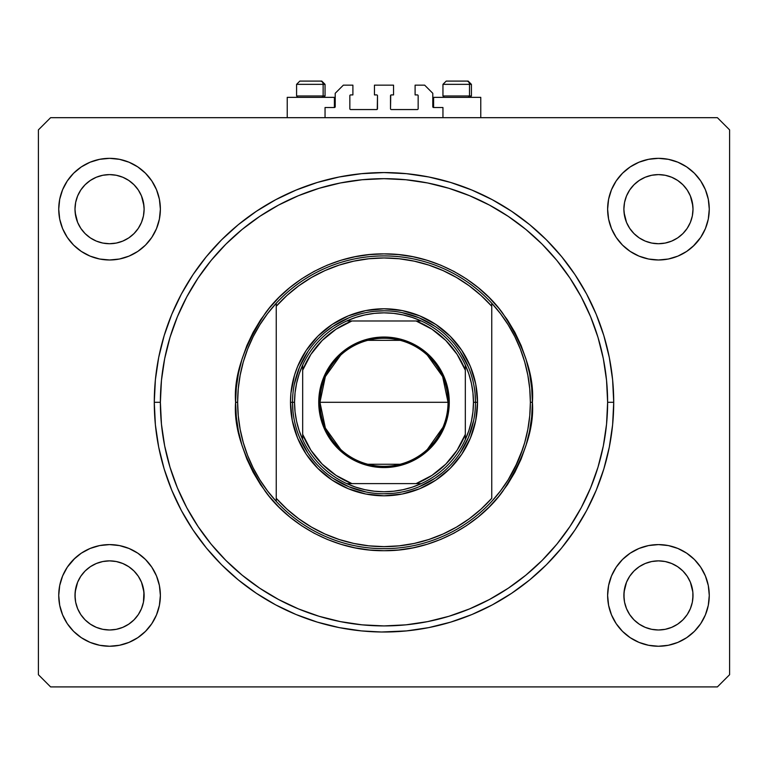 <?xml version="1.0" encoding="UTF-8"?>
<svg xmlns="http://www.w3.org/2000/svg" width="768" height="768" viewBox="0 0 768 768"><rect width="100%" height="100%" fill="white"/><g stroke="black" fill="none" stroke-linecap="round" stroke-linejoin="round"><path stroke-width="1.15" d="M325.046 117.686L325.046 107.52L334.397 107.52L325.046 107.52L325.046 117.686M335.213 106.704L335.213 93.293L335.213 106.704A0.816 0.816 0 0 1 334.397 107.52L334.397 97.354L287.232 97.354L287.232 117.686L287.232 97.354L334.397 97.354L334.397 107.52M335.213 93.293L343.344 85.162L352.896 85.162L352.896 94.915L350.659 94.915L352.896 94.915L352.896 85.162L343.344 85.162L335.213 93.293M349.843 95.731L349.843 108.739L349.843 95.731A0.816 0.816 0 0 1 350.659 94.915L350.659 94.915M350.659 109.555L376.685 109.555L350.659 109.555A0.816 0.816 0 0 1 349.843 108.739L349.843 108.739M377.261 109.315L377.491 95.731L377.491 108.739A0.816 0.816 0 0 1 376.685 109.555L376.685 109.555M376.685 94.915L374.448 94.915L376.685 94.915A0.816 0.816 0 0 1 377.491 95.731L377.491 95.731M374.448 94.915L374.448 85.162L374.448 94.915M393.552 85.162L374.448 85.162L393.552 85.162L393.552 94.915L391.315 94.915L393.552 94.915L393.552 85.162M390.739 95.155L390.509 108.739L390.509 95.731A0.816 0.816 0 0 1 391.315 94.915L391.315 94.915M391.315 109.555L417.341 109.555L391.315 109.555A0.816 0.816 0 0 1 390.509 108.739L390.509 108.739M418.157 108.739L418.157 95.731L418.157 108.739A0.816 0.816 0 0 1 417.341 109.555L417.341 109.555M417.341 94.915L415.104 94.915L417.341 94.915A0.816 0.816 0 0 1 418.157 95.731L418.157 95.731M415.104 94.915L415.104 85.162L424.656 85.162L432.787 93.293L432.787 106.704L432.787 93.293L424.656 85.162L415.104 85.162L415.104 94.915M432.854 107.021L433.603 107.52L433.603 97.354L433.603 107.52L442.954 107.52L433.603 107.52A0.816 0.816 0 0 1 432.787 106.704L432.787 106.704M442.954 107.52L442.954 117.686L442.954 107.52M385.795 632.016L386.544 632.006M381.456 632.006L361.488 630.912L339.187 627.6L317.318 622.128L296.093 614.534L275.712 604.896L256.378 593.299L238.262 579.878L221.558 564.739L206.419 548.035L192.989 529.92L181.402 510.586L171.763 490.205L164.17 468.979L158.688 447.11L155.386 424.81L154.282 402.298L155.386 379.776L158.688 357.475L164.17 335.616L171.763 314.381L181.402 294.01L192.989 274.666L206.419 256.56L221.558 239.856L238.262 224.717L256.378 211.286L275.712 199.699L296.093 190.061L317.318 182.467L339.187 176.986L361.488 173.683L384 172.57L406.512 173.683L428.813 176.986L450.682 182.467L471.907 190.061L492.288 199.699L511.622 211.286L529.738 224.717L546.442 239.856L561.581 256.56L575.011 274.666L586.598 294.01L596.237 314.381L603.83 335.616L609.312 357.475L612.614 379.776L613.718 402.298A229.718 229.718 0 0 1 384 632.016A229.718 229.718 0 0 1 154.282 402.298A229.718 229.718 0 0 1 384 172.57A229.718 229.718 0 0 1 613.718 402.298L612.614 424.81L609.312 447.11L603.83 468.979L596.237 490.205L586.598 510.586L575.011 529.92L561.581 548.035L546.442 564.739L529.738 579.878L511.622 593.299L492.288 604.896L471.907 614.534L450.682 622.128L428.813 627.6L406.512 630.912L381.456 632.006M645.187 241.085A34.56 34.56 0 0 0 645.216 241.094L639.245 237.907L645.226 241.094A34.56 34.56 0 0 0 658.426 243.725M96.288 241.085A34.56 34.56 0 0 0 96.317 241.094L90.355 237.907L96.326 241.094A34.56 34.56 0 0 0 109.536 243.725L102.806 243.062L96.326 241.094L90.355 237.907L85.075 233.568M122.765 563.491A34.56 34.56 0 0 0 116.314 561.533L122.774 563.501L116.294 561.533L109.555 560.87L116.333 561.533M671.664 563.491A34.56 34.56 0 0 0 665.203 561.533L671.674 563.501L665.194 561.533L658.445 560.87L665.222 561.533M96.326 241.094L102.806 243.062L96.326 241.094L90.355 237.907L85.114 233.606L80.813 228.365L77.626 222.394L75.158 212.554A34.56 34.56 0 0 0 75.158 212.554L77.626 222.394L80.813 228.365A34.56 34.56 0 0 0 80.842 228.403L80.803 228.346A34.56 34.56 0 0 0 80.813 228.365L77.626 222.394L75.658 215.914L74.995 209.165A34.56 34.56 0 0 1 109.555 174.605A34.56 34.56 0 0 1 144.115 209.165L144.115 209.222M109.574 243.725A34.56 34.56 0 0 0 122.765 241.104A34.56 34.56 0 0 0 122.813 241.085M122.746 177.226L116.294 175.267L122.774 177.235L128.755 180.432L133.987 184.733L138.288 189.965L141.485 195.946L138.288 189.965L141.485 195.946L143.942 205.786A34.56 34.56 0 0 0 143.942 205.776L143.453 202.426L144.115 209.165L143.453 215.914L143.942 212.554A34.56 34.56 0 0 0 143.952 212.544L144.115 209.165L143.453 215.914L141.485 222.394L143.453 215.914L141.485 222.394L138.288 228.365L141.485 222.394L138.288 228.365L133.987 233.606L138.269 228.403A34.56 34.56 0 0 0 138.288 228.374L133.987 233.606L128.755 237.907L122.774 241.094L116.294 243.062L122.774 241.094L128.755 237.907L133.958 233.635A34.56 34.56 0 0 0 134.016 233.578M658.426 174.605A34.56 34.56 0 0 0 651.715 175.267L645.226 177.235L651.706 175.267L658.445 174.605L665.194 175.267L671.674 177.235L665.194 175.267L671.674 177.235L677.645 180.432L682.886 184.733L687.187 189.965L690.374 195.946L687.187 189.965L690.374 195.946L692.842 205.786A34.56 34.56 0 0 0 692.842 205.776L692.342 202.426L693.005 209.165L692.342 215.914L692.842 212.554A34.56 34.56 0 0 0 692.842 212.544L693.005 209.165L692.342 215.914L690.374 222.394L692.342 215.914L690.374 222.394L687.187 228.365L690.374 222.394L687.187 228.365L682.886 233.606L687.158 228.403A34.56 34.56 0 0 0 687.178 228.374L682.886 233.606L677.645 237.907L682.886 233.606L677.645 237.907L671.674 241.094L677.645 237.907L671.674 241.094L665.194 243.062A34.56 34.56 0 0 0 671.664 241.104L665.194 243.062L658.445 243.725A34.56 34.56 0 0 0 665.174 243.062L658.445 243.725L651.706 243.062L645.226 241.094L651.706 243.062L645.226 241.094L639.245 237.907L633.974 233.568A34.56 34.56 0 0 0 634.042 233.635L629.712 228.365L626.515 222.394L624.058 212.554A34.56 34.56 0 0 0 624.058 212.554L626.515 222.394L629.712 228.365A34.56 34.56 0 0 0 629.731 228.403L629.693 228.346A34.56 34.56 0 0 0 629.702 228.365L626.515 222.394L624.547 215.914L623.885 209.165A34.56 34.56 0 0 1 658.445 174.605A34.56 34.56 0 0 1 693.005 209.165L693.005 209.222M671.712 563.51A34.56 34.56 0 0 0 671.683 563.501L677.645 566.688L682.886 570.989L687.187 576.221L690.374 582.202L692.342 588.682L690.374 582.192L692.842 592.051A34.56 34.56 0 0 0 692.842 592.042L693.005 595.43A34.56 34.56 0 0 1 658.445 629.99A34.56 34.56 0 0 1 623.885 595.43A34.56 34.56 0 0 1 658.445 560.87A34.56 34.56 0 0 1 693.005 595.43L692.342 602.17L693.005 595.43L692.342 602.17L690.374 608.65L692.342 602.17L690.374 608.65L687.187 614.63L690.374 608.65L687.187 614.63L682.886 619.862L687.187 614.63L682.886 619.862L677.645 624.163L682.886 619.862L677.645 624.163L671.674 627.35L677.645 624.163A34.56 34.56 0 0 0 677.664 624.154L677.626 624.173A34.56 34.56 0 0 0 677.645 624.163L671.674 627.35L665.194 629.318L671.674 627.35L665.194 629.318L658.445 629.99L651.677 629.318L645.226 627.35L651.677 629.318A34.56 34.56 0 0 0 651.686 629.318L645.226 627.35L639.245 624.163L634.013 619.862L629.712 614.63A34.56 34.56 0 0 0 629.722 614.64L626.515 608.65L629.712 614.63L626.515 608.65L624.547 602.17L626.515 608.65L624.547 602.17L623.885 595.373M645.226 627.35L639.245 624.163A34.56 34.56 0 0 0 639.264 624.173M651.715 629.328A34.56 34.56 0 0 0 651.725 629.328L658.445 629.99L665.194 629.318A34.56 34.56 0 0 0 665.213 629.318M116.266 629.328A34.56 34.56 0 0 0 116.285 629.328L109.555 629.99L102.835 629.328L96.326 627.35L102.806 629.318A34.56 34.56 0 0 0 102.835 629.328L102.787 629.318A34.56 34.56 0 0 0 102.797 629.318L96.326 627.35L90.355 624.163A34.56 34.56 0 0 0 90.346 624.154L85.114 619.862L80.813 614.63A34.56 34.56 0 0 0 80.822 614.64L77.626 608.65L80.813 614.63L77.626 608.65L75.658 602.17L77.626 608.65L75.658 602.17L74.995 595.373M96.326 627.35L90.355 624.163A34.56 34.56 0 0 0 90.365 624.173M122.813 563.51A34.56 34.56 0 0 0 122.784 563.501L128.755 566.688L133.987 570.989L138.288 576.221L141.485 582.202L143.453 588.682L141.485 582.192L143.952 592.051A34.56 34.56 0 0 0 143.942 592.042L143.453 588.682L144.115 595.43L143.453 602.17L141.485 608.65L138.288 614.63L133.987 619.862L128.736 624.173A34.56 34.56 0 0 0 128.746 624.163L122.774 627.35L116.294 629.318A34.56 34.56 0 0 0 116.323 629.318L122.774 627.35L128.755 624.163L133.987 619.862L138.288 614.63L141.485 608.65L143.453 602.17L144.115 595.43A34.56 34.56 0 0 1 109.555 629.99A34.56 34.56 0 0 1 74.995 595.43A34.56 34.56 0 0 1 109.555 560.87A34.56 34.56 0 0 1 144.115 595.43L143.942 592.003M73.613 559.488L81.322 553.171L90.106 548.467L99.638 545.578L109.555 544.598L119.472 545.578L129.005 548.467L137.789 553.171L145.488 559.488L151.814 567.187L156.509 575.981L159.398 585.514L160.378 595.43A50.822 50.822 0 0 1 109.555 646.253A50.822 50.822 0 0 1 58.733 595.43L59.702 585.514L62.602 575.981L67.296 567.187L74.995 558.163M709.267 595.43A50.822 50.822 0 0 1 658.445 646.253A50.822 50.822 0 0 1 607.622 595.43L608.602 585.514L611.491 575.981L616.186 567.187L622.512 559.488L630.211 553.171L638.995 548.467L648.528 545.578L658.445 544.598L668.362 545.578L677.894 548.467L686.678 553.171L694.387 559.488L700.704 567.187L705.398 575.981L708.298 585.514L709.267 595.43L708.298 605.338L705.398 614.88L700.704 623.664L694.387 631.363L686.678 637.68L677.894 642.384L668.362 645.274L658.445 646.253L648.528 645.274L638.995 642.384L630.211 637.68L622.512 631.363L616.186 623.664L611.491 614.88L608.602 605.338L607.622 595.43A50.822 50.822 0 0 1 658.445 544.598A50.822 50.822 0 0 1 709.267 595.43M694.387 245.107L686.678 251.424L677.894 256.118L668.362 259.018L658.445 259.987L648.528 259.018L638.995 256.118L630.211 251.424L622.512 245.107L616.186 237.398L611.491 228.614L608.602 219.082L607.622 209.165A50.822 50.822 0 0 1 658.445 158.342A50.822 50.822 0 0 1 709.267 209.165A50.822 50.822 0 0 1 658.445 259.987A50.822 50.822 0 0 1 607.622 209.165L608.602 199.248L611.491 189.715L616.186 180.931L622.512 173.232L630.211 166.906L638.995 162.211L648.528 159.322L658.445 158.342L668.362 159.322L677.894 162.211L686.678 166.906L694.387 173.232L700.704 180.931L705.398 189.715L708.298 199.248L709.267 209.165L708.298 219.082L705.398 228.614L700.704 237.398L693.005 246.432M160.378 209.165A50.822 50.822 0 0 1 109.555 259.987A50.822 50.822 0 0 1 58.733 209.165L59.702 199.248L62.602 189.715L67.296 180.931L73.613 173.232L81.322 166.906L90.106 162.211L99.638 159.322L109.555 158.342L119.472 159.322L129.005 162.211L137.789 166.906L145.488 173.232L151.814 180.931L156.509 189.715L159.398 199.248L160.378 209.165L159.398 219.082L156.509 228.614L151.814 237.398L145.488 245.107L137.789 251.424L129.005 256.118L119.472 259.018L109.555 259.987L99.638 259.018L90.106 256.118L81.322 251.424L73.613 245.107L67.296 237.398L62.602 228.614L59.702 219.082L58.733 209.165A50.822 50.822 0 0 1 109.555 158.342A50.822 50.822 0 0 1 160.378 209.165M480.768 97.354L480.768 117.686L480.768 97.354L433.603 97.354L480.768 97.354M144.115 209.165A34.56 34.56 0 0 1 109.555 243.725A34.56 34.56 0 0 1 74.995 209.165L75.658 202.426L74.995 208.848M693.005 209.165A34.56 34.56 0 0 1 658.445 243.725A34.56 34.56 0 0 1 623.885 209.165L624.547 202.426L623.885 208.848M692.842 592.042L692.842 598.829M141.494 608.611L143.453 602.17L143.942 592.042L143.942 598.829M75.158 598.81L75.158 592.013A34.56 34.56 0 0 0 75.158 592.051L74.995 595.43L75.658 588.682L77.626 582.202L80.813 576.221L85.114 570.989L90.355 566.688L96.326 563.501L102.806 561.533L96.326 563.501L90.355 566.688L85.114 570.989L80.813 576.221A34.56 34.56 0 0 0 80.803 576.25L77.626 582.202L75.158 592.003M85.142 570.96A34.56 34.56 0 0 0 85.094 571.008L90.355 566.688L96.326 563.501L102.806 561.533L109.555 560.87L116.294 561.533L122.746 563.482M102.806 561.533L109.555 560.87L102.806 561.533A34.56 34.56 0 0 0 96.336 563.491L102.845 561.523M624.058 598.81L624.058 592.042A34.56 34.56 0 0 0 624.048 592.051L623.885 595.43L624.547 588.682L626.515 582.202L629.712 576.221L634.013 570.989L639.245 566.688L645.226 563.501L651.706 561.533L645.226 563.501L639.245 566.688L634.013 570.989L629.712 576.221L626.515 582.202L624.058 592.003M623.885 595.363L624.547 588.71M629.731 576.192A34.56 34.56 0 0 0 629.712 576.221L634.013 570.989L639.245 566.688L645.226 563.501L651.744 561.523M645.235 563.491A34.56 34.56 0 0 1 651.686 561.533L658.445 560.87L651.706 561.533L645.226 563.501A34.56 34.56 0 0 0 645.187 563.51M629.702 576.23A34.56 34.56 0 0 0 629.693 576.25L626.515 582.202L624.557 588.672M623.885 209.165L624.547 202.426L626.515 195.946L624.547 202.426L626.515 195.946L629.712 189.965L626.506 195.974M626.515 195.946L629.712 189.965L634.013 184.733L629.712 189.965L634.013 184.733L639.245 180.432L634.013 184.733L639.245 180.432L645.254 177.226M74.995 209.165L75.658 202.416L77.626 195.946L75.658 202.426L77.626 195.946L80.813 189.965L77.606 195.974M77.626 195.946L80.813 189.965L85.114 184.733L80.813 189.965L85.114 184.733L90.355 180.432L85.114 184.733L90.355 180.432L96.326 177.235L90.355 180.432A34.56 34.56 0 0 0 80.822 189.955M102.778 175.277L109.555 174.605A34.56 34.56 0 0 0 102.826 175.267L96.326 177.235L102.806 175.267L109.555 174.605L116.294 175.267A34.56 34.56 0 0 0 109.574 174.605M102.826 561.523A34.56 34.56 0 0 1 109.536 560.87L116.294 561.533L122.774 563.501L128.755 566.688L133.987 570.989L138.288 576.221L141.485 582.202L138.288 576.221A34.56 34.56 0 0 0 138.298 576.23A34.56 34.56 0 0 0 138.269 576.192M651.706 561.533L658.445 560.87L665.194 561.533L671.674 563.501L677.645 566.688L682.886 570.989L687.187 576.221L690.374 582.202L687.187 576.221A34.56 34.56 0 0 0 687.158 576.192M717.398 686.909L50.602 686.909L38.4 674.707L38.4 129.878L50.602 117.686L717.398 117.686L729.6 129.878L729.6 674.707L717.398 686.909L729.6 674.707L729.6 129.878L717.398 117.686L50.602 117.686L38.4 129.878L38.4 674.707L50.602 686.909L717.398 686.909M693.005 558.163L694.387 559.488M74.995 246.432L73.613 245.107M160.378 595.43L159.398 605.338L156.509 614.88L151.814 623.664L145.488 631.363L137.789 637.68L129.005 642.384L119.472 645.274L109.555 646.253L99.638 645.274L90.106 642.384L81.322 637.68L73.613 631.363L67.296 623.664L62.602 614.88L59.702 605.338L58.733 595.43A50.822 50.822 0 0 1 109.555 544.598A50.822 50.822 0 0 1 160.378 595.43M561.581 256.56L559.795 254.41M546.442 239.856L529.738 224.717L546.442 239.856M238.262 224.717L221.558 239.856L238.262 224.717M206.419 548.035L208.205 550.186M221.558 564.739L238.262 579.878L221.558 564.739M529.738 579.878L546.442 564.739L529.738 579.878M81.322 166.906L73.613 173.232M133.987 233.606L128.755 237.907L122.774 241.094L116.294 243.062L109.555 243.725L102.806 243.062M686.678 637.68L694.387 631.363M693.005 171.898L694.387 173.232M74.995 632.688L73.613 631.363M80.842 576.192A34.56 34.56 0 0 0 80.822 576.221L85.114 570.989M687.197 576.25A34.56 34.56 0 0 0 687.187 576.23L682.886 570.989A34.56 34.56 0 0 0 682.858 570.96M658.426 560.87A34.56 34.56 0 0 0 651.715 561.523M687.187 189.974L682.886 184.733L677.645 180.432A34.56 34.56 0 0 0 671.683 177.245M687.178 189.955A34.56 34.56 0 0 0 677.654 180.432L671.674 177.235A34.56 34.56 0 0 0 665.203 175.277M665.174 175.267A34.56 34.56 0 0 0 658.464 174.605L665.213 175.277M651.706 175.267L651.677 175.277A34.56 34.56 0 0 0 645.235 177.235L651.706 175.267L658.445 174.605M645.216 177.245A34.56 34.56 0 0 0 639.254 180.422L645.226 177.235M639.235 180.432A34.56 34.56 0 0 0 629.712 189.955M138.298 189.974L133.987 184.733L128.755 180.432A34.56 34.56 0 0 0 122.784 177.245M138.288 189.955A34.56 34.56 0 0 0 128.765 180.432M122.765 177.235A34.56 34.56 0 0 0 116.314 175.277L122.774 177.235L128.755 180.432M102.797 175.277A34.56 34.56 0 0 0 96.336 177.235L96.365 177.226M96.317 177.245A34.56 34.56 0 0 0 90.355 180.422L96.326 177.235L102.806 175.267M639.245 624.163L634.013 619.862L629.712 614.63M90.355 624.163L85.114 619.862L80.813 614.63M141.485 608.65L138.288 614.63L133.987 619.862L128.755 624.163L122.774 627.35L116.294 629.318L109.555 629.99L102.806 629.318M133.987 570.989L138.288 576.221M74.995 595.363L75.658 588.682L77.626 582.202L80.813 576.221M85.114 233.606L80.813 228.365M122.774 241.094L116.294 243.062L109.555 243.725M109.555 174.605L116.294 175.267M90.355 180.432L96.326 177.235M645.226 241.094L639.245 237.907L634.013 233.606L629.712 228.365M658.445 243.725L651.706 243.062M658.445 560.87L665.194 561.533L671.674 563.501M469.507 95.971L468.317 97.354L469.507 95.971L471.418 95.971L469.507 95.971L469.507 84.346L469.507 95.971L442.954 95.971L469.507 95.971M468.067 81.091L466.694 81.091A3.254 2.813 90 0 1 469.507 84.346L442.954 84.346L446.208 81.091L466.694 81.091L446.314 81.091M470.035 97.354L471.418 95.971L471.418 84.346L468.163 81.091L471.418 84.346L469.507 84.346A3.254 2.813 -90 0 0 466.694 81.091M446.794 81.091L448.934 81.091M443.098 84.346L469.507 84.346M323.136 95.971L321.946 97.354L323.136 95.971L325.046 95.971L323.136 95.971L323.136 84.346L323.136 95.971L296.582 95.971L323.136 95.971M321.696 81.091L320.323 81.091A3.254 2.813 90 0 1 323.136 84.346L296.582 84.346L299.837 81.091L320.323 81.091L299.942 81.091M323.664 97.354L325.046 95.971L325.046 84.346L321.792 81.091L325.046 84.346L323.136 84.346A3.254 2.813 -90 0 0 320.323 81.091M300.422 81.091L302.563 81.091M296.726 84.346L323.136 84.346M290.486 402.298L292.522 402.298L290.486 402.298L290.938 393.13L294.509 375.149L297.6 366.509L306.25 350.342L317.875 336.173L332.045 324.538L348.211 315.898L365.76 310.579L384 308.784L402.24 310.579L419.789 315.898L435.955 324.538L450.125 336.173L461.75 350.342L470.4 366.509L475.718 384.048L477.514 402.298A93.514 93.514 0 0 1 384 495.811A93.514 93.514 0 0 1 290.486 402.298A93.514 93.514 0 0 1 384 308.784A93.514 93.514 0 0 1 477.514 402.298L475.718 420.538L470.4 438.086L461.75 454.253L450.125 468.422L435.955 480.048L419.789 488.698L402.24 494.016L384 495.811L365.76 494.016L348.211 488.698L332.045 480.048L317.875 468.422L306.25 454.253L297.6 438.086L292.282 420.538L290.486 402.298M475.478 402.298L477.514 402.298L475.478 402.298A91.478 91.478 0 0 0 384 310.81A91.478 91.478 0 0 0 292.522 402.298L294.547 402.298A89.453 89.453 0 0 1 302.678 365.03L299.155 373.968L296.611 383.222L295.066 392.707L294.547 402.298L295.066 411.888L296.611 421.363L299.155 430.627L302.678 439.565A89.453 89.453 0 0 1 294.547 402.298L292.522 402.298A91.478 91.478 0 0 1 384 310.81A91.478 91.478 0 0 1 475.478 402.298A91.478 91.478 0 0 1 384 493.776A91.478 91.478 0 0 1 292.522 402.298A91.478 91.478 0 0 0 384 493.776A91.478 91.478 0 0 0 475.478 402.298L473.453 402.298L475.478 402.298L475.046 393.331M529.738 415.901A146.371 146.371 0 0 0 529.747 415.853L530.371 402.298A146.371 146.371 0 0 1 276.25 501.37A146.371 146.371 0 0 1 237.629 402.298L235.594 402.298L237.629 402.298A146.371 146.371 0 0 1 491.75 303.226A146.371 146.371 0 0 1 530.371 402.298L532.406 402.298C534.384 428.093 524.496 457.776 502.723 491.338C479.952 523.21 434.381 551.29 384 550.704C333.619 551.29 288.048 523.21 265.277 491.338C243.504 457.776 233.616 428.093 235.594 402.298L236.314 416.842L238.445 431.251L241.987 445.373L246.893 459.091L253.123 472.253L260.602 484.742L269.28 496.445L279.062 507.235L289.853 517.018L301.555 525.686L314.045 533.174L327.206 539.405L340.925 544.31L355.046 547.853L369.456 549.984L384 550.704L398.544 549.984L412.954 547.853L427.075 544.31L440.794 539.405L453.955 533.174L466.445 525.686L478.147 517.018L488.938 507.235L498.72 496.445L507.398 484.742L514.877 472.253L521.107 459.091L526.013 445.373L529.555 431.251L531.686 416.842L532.406 402.298L531.686 387.754L529.555 373.344L526.013 359.213L521.107 345.504L514.877 332.342L507.398 319.843L498.72 308.15L488.938 297.36L478.147 287.578L466.445 278.899L453.955 271.411L440.794 265.19L427.075 260.285L412.954 256.742L398.544 254.602L384 253.891L369.456 254.602L355.046 256.742L340.925 260.285L327.206 265.19L314.045 271.411L301.555 278.899L289.853 287.578L279.062 297.36L269.28 308.15L260.602 319.843L253.123 332.342L246.893 345.504L241.987 359.213L238.445 373.344L236.314 387.754L235.594 402.298C233.616 376.502 243.504 346.819 265.277 313.258C288.048 281.386 333.619 253.306 384 253.891C434.381 253.306 479.952 281.386 502.723 313.258C524.496 346.819 534.384 376.502 532.406 402.298L530.371 402.298A146.371 146.371 0 0 0 530.371 402.259M529.747 388.742A146.371 146.371 0 0 0 529.738 388.685L527.846 375.245L524.717 362.016L520.378 349.133L514.848 336.701L508.195 324.845L500.477 313.651L491.75 303.226L491.75 306.25L491.75 303.226A146.371 146.371 0 0 0 276.25 303.226L276.25 306.25A144.336 144.336 0 0 1 491.75 306.25L491.75 498.346A144.336 144.336 0 0 1 276.25 498.346L286.954 509.136L298.723 518.746L311.443 527.069L324.96 534.01L339.139 539.491L353.818 543.446L368.822 545.837L384 546.634L399.178 545.837L414.182 543.446L428.861 539.491L443.04 534.01L456.557 527.069L469.277 518.746L481.046 509.136L491.75 498.346L491.75 306.25L481.046 295.459L469.277 285.84L456.557 277.517L443.04 270.586L428.861 265.104L414.182 261.149L399.178 258.758L384 257.962L368.822 258.758L353.818 261.149L339.139 265.104L324.96 270.586L311.443 277.517L298.723 285.84L286.954 295.459L276.25 306.25L276.25 501.37A146.371 146.371 0 0 0 491.75 501.37L500.477 490.944L508.195 479.75L517.805 461.635M514.848 467.894L522.749 448.925M154.282 402.298L160.378 402.298A223.622 223.622 0 0 1 384 178.675A223.622 223.622 0 0 1 607.622 402.298L613.718 402.298L607.622 402.298L606.547 424.214L603.331 445.92L597.994 467.213L590.602 487.872L581.222 507.715L569.933 526.531L556.867 544.166L542.122 560.419L525.869 575.155L508.243 588.23L489.418 599.51L469.574 608.899L448.915 616.291L427.622 621.619L405.917 624.845L384 625.92L362.083 624.845L340.378 621.619L319.085 616.291L298.426 608.899L278.582 599.51L259.757 588.23L242.131 575.155L225.878 560.419L211.133 544.166L198.067 526.531L186.778 507.715L177.398 487.872L170.006 467.213L164.669 445.92L161.453 424.214L160.378 402.298L161.453 380.381L164.669 358.666L170.006 337.382L177.398 316.723L186.778 296.88L198.067 278.054L211.133 260.429L225.878 244.166L242.131 229.43L259.757 216.365L278.582 205.075L298.426 195.696L319.085 188.304L340.378 182.966L362.083 179.75L384 178.675L405.917 179.75L427.622 182.966L448.915 188.304L469.574 195.696L489.418 205.075L508.243 216.365L525.869 229.43L542.122 244.166L556.867 260.429L569.933 278.054L581.222 296.88L590.602 316.723L597.994 337.382L603.331 358.666L606.547 380.381L607.622 402.298A223.622 223.622 0 0 1 384 625.92A223.622 223.622 0 0 1 160.378 402.298L154.282 402.298M238.262 388.714L237.629 402.298L238.262 415.882L240.154 429.35L243.283 442.579L247.622 455.462L253.152 467.894L259.805 479.75L267.523 490.944L276.25 501.37L276.25 303.226L267.523 313.651L259.805 324.845L253.152 336.701L247.622 349.133L243.274 362.035L240.154 375.245L238.262 388.714A146.371 146.371 0 0 0 238.253 388.742M561.581 548.035L559.795 550.186M192.989 529.92L181.402 510.586M206.419 256.56L208.205 254.41M575.011 274.666L586.598 294.01M464.678 359.174L468.518 367.286L460.061 351.475L454.714 344.256M427.123 321.619L434.822 326.227L419.011 317.779L401.846 312.576M340.877 321.619L348.989 317.779L333.178 326.227L325.968 331.584M303.322 359.174L307.939 351.475L299.482 367.286L294.278 384.451M303.322 445.421L299.482 437.309L307.939 453.12L313.286 460.33M340.877 482.976L333.178 478.358L348.989 486.816L366.154 492.019M427.123 482.976L419.011 486.816L434.822 478.358L442.032 473.011M464.678 445.421L460.061 453.12L468.518 437.309L473.722 420.144M520.378 455.462L524.717 442.579L527.846 429.35L529.738 415.882M530.371 402.298L529.738 388.714M340.656 449.434L325.363 428.035L319.958 402.298A64.042 64.042 0 0 0 384 466.33A64.042 64.042 0 0 0 448.042 402.298L449.261 402.298A65.261 65.261 0 0 1 384 467.558A65.261 65.261 0 0 1 318.739 402.298L448.042 402.298A64.042 64.042 0 0 1 384 466.33A64.042 64.042 0 0 1 319.958 402.298L325.363 376.56L340.656 355.152M442.906 427.411L427.344 449.434M400.166 464.256L367.834 464.256M346.733 320.976A89.453 89.453 0 0 1 421.267 320.976L412.33 317.453L403.075 314.899L393.59 313.363L384 312.845L374.41 313.363L364.925 314.899L355.67 317.453L346.733 320.976A89.453 89.453 0 0 0 302.678 365.03L302.678 439.565A89.453 89.453 0 0 0 346.733 483.61L355.67 487.142L364.925 489.686L374.41 491.232L384 491.75L393.59 491.232L403.075 489.686L412.33 487.142L421.267 483.61A89.453 89.453 0 0 1 346.733 483.61L421.267 483.61A89.453 89.453 0 0 0 465.322 439.565L468.845 430.627L471.389 421.363L472.934 411.888L473.453 402.298L472.934 392.707L471.389 383.222L468.845 373.968L465.322 365.03A89.453 89.453 0 0 1 465.322 439.565L465.322 365.03A89.453 89.453 0 0 0 421.267 320.976L346.733 320.976A89.453 89.453 0 0 0 302.678 365.03L302.678 434.371L310.906 450.24L322.186 464.112L336.048 475.392L351.917 483.61L416.083 483.61L431.952 475.392L445.814 464.112L457.094 450.24L465.322 434.371L465.322 370.214L457.094 354.346L445.814 340.483L431.952 329.203L416.083 320.976L351.917 320.976L336.048 329.203L322.186 340.483L310.906 354.346L302.678 370.214A87.418 87.418 0 0 1 351.917 320.976L346.733 320.976M392.966 493.334L384 493.776M292.954 411.264L292.522 402.298M375.034 311.251L384 310.81M449.261 402.298L448.003 415.027L444.288 427.267L438.259 438.547L430.147 448.445L420.259 456.557L408.97 462.586L396.73 466.301L384 467.558L371.27 466.301L365.059 464.746L353.242 459.85L347.741 456.557L337.853 448.445L329.741 438.547L326.448 433.056L321.552 421.238L319.056 408.691L319.056 395.904L321.552 383.357L323.712 377.328L329.741 366.038L337.853 356.15L342.605 351.85L353.242 344.746L365.059 339.85L371.27 338.294L384 337.037L396.73 338.294L402.941 339.85L414.758 344.746L420.259 348.038L430.147 356.15L438.259 366.038L444.288 377.328L448.003 389.568L449.261 402.298L319.958 402.298A64.042 64.042 0 0 1 384 338.256A64.042 64.042 0 0 1 448.042 402.298A64.042 64.042 0 0 0 384 338.256A64.042 64.042 0 0 0 319.958 402.298L318.739 402.298A65.261 65.261 0 0 1 384 337.037A65.261 65.261 0 0 1 449.261 402.298M465.322 439.565A89.453 89.453 0 0 1 421.267 483.61L416.083 483.61A87.418 87.418 0 0 0 465.322 434.371L465.322 439.565M346.733 483.61A89.453 89.453 0 0 1 302.678 439.565L302.678 434.371A87.418 87.418 0 0 0 351.917 483.61L346.733 483.61M421.267 320.976A89.453 89.453 0 0 1 465.322 365.03L465.322 370.214A87.418 87.418 0 0 0 416.083 320.976L421.267 320.976M367.834 340.33L400.166 340.33M427.344 355.152L442.637 376.56L448.042 402.298M446.208 81.091L442.954 84.346L442.954 95.971L444.336 97.354M299.837 81.091L296.582 84.346L296.582 95.971L297.965 97.354"/></g></svg>
